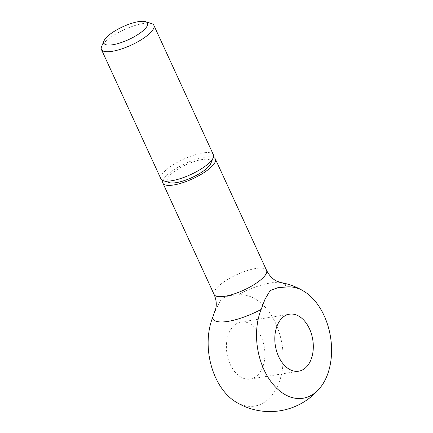 <?xml version="1.0" encoding="UTF-8"?>
<svg xmlns="http://www.w3.org/2000/svg" width="433" height="433" viewBox="0 0 433 433"><rect width="100%" height="100%" fill="white"/><g stroke="black" fill="none" stroke-linecap="round" stroke-linejoin="round"><path stroke-width="0.32" stroke-dasharray="2.17 1.62" d="M151.523 23.577A28.876 8.481 -24.7 0 0 143.074 23.544A28.876 8.481 -24.7 0 0 101.598 46.542M213.409 154.792A28.876 8.481 -24.7 0 0 202.606 152.973A28.876 8.481 -24.7 0 0 173.536 164.562A28.876 8.481 -24.7 0 0 160.946 178.921M210.774 163.522A23.988 7.047 -24.7 0 0 201.946 159.561A23.988 7.047 -24.7 0 0 175.002 171.035A23.988 7.047 -24.7 0 0 169.292 182.602M213.372 157.374A28.876 8.481 -24.7 0 0 204.555 157.211A28.876 8.481 -24.7 0 0 162.938 180.572M280.865 282.592A39.977 11.74 -24.7 0 0 237.657 294.868A56.263 36.908 -99.2 0 1 279.799 334.46A56.263 36.908 -99.2 0 1 268.135 399.399A56.263 36.908 -99.2 0 1 235.168 401.543M215.066 311.203L221.701 298.445L229.403 295.56L237.657 294.868M257.197 375.617A28.876 18.944 80.8 0 0 263.069 341.913A28.876 18.944 80.8 0 0 241.04 322.044A28.876 18.944 80.8 0 0 234.129 325.47A28.876 18.944 80.8 0 0 228.256 359.173A28.876 18.944 80.8 0 0 250.285 379.043A28.876 18.944 80.8 0 0 257.197 375.617M266.549 270.316A28.876 8.481 -24.7 0 0 255.741 268.498A28.876 8.481 -24.7 0 0 218.806 285.872A28.876 8.481 -24.7 0 0 214.086 294.451M241.04 322.044L289.439 314.196M250.285 379.043L298.678 371.195"/><path stroke-width="0.65" d="M104.05 40.756L101.598 46.542A28.876 8.481 -24.7 0 0 101.419 49.492A28.876 8.481 -24.7 0 0 112.223 51.31A28.876 8.481 -24.7 0 0 141.288 39.722A28.876 8.481 -24.7 0 0 153.877 25.363A28.876 8.481 -24.7 0 0 151.523 23.577L145.531 21.677A23.988 7.047 -24.7 0 0 138.517 21.65A23.988 7.047 -24.7 0 0 104.05 40.756A23.988 7.047 -24.7 0 0 112.878 44.718A23.988 7.047 -24.7 0 0 139.827 33.244A23.988 7.047 -24.7 0 0 145.531 21.677M101.419 49.492L160.946 178.921A28.876 8.481 -24.7 0 0 163.306 180.702A28.876 8.481 -24.7 0 0 171.755 180.74A28.876 8.481 -24.7 0 0 213.231 157.742A28.876 8.481 -24.7 0 0 213.409 154.792L153.877 25.363M163.306 180.702L169.292 182.602A23.988 7.047 -24.7 0 0 176.312 182.629A23.988 7.047 -24.7 0 0 210.774 163.522L213.231 157.742M162.938 180.572A28.876 8.481 -24.7 0 0 162.9 183.159A28.876 8.481 -24.7 0 0 173.703 184.978A28.876 8.481 -24.7 0 0 202.768 173.389A28.876 8.481 -24.7 0 0 215.358 159.03A28.876 8.481 -24.7 0 0 213.372 157.374M286.056 287.019A39.977 11.74 -24.7 0 0 280.865 282.592L276.817 281.174C272.628 279.161 269.207 275.54 266.549 270.316A28.876 8.481 -24.7 0 1 261.824 278.895A28.876 8.481 -24.7 0 1 224.889 296.269A28.876 8.481 -24.7 0 1 214.086 294.451C216.116 299.208 216.727 303.722 215.926 307.993L212.755 317.281A39.977 11.74 -24.7 0 0 261.153 309.433A56.263 36.908 80.8 0 0 269.445 379.487A56.263 36.908 80.8 0 0 316.534 391.556A56.263 36.908 80.8 0 0 320.133 387.762A56.263 36.908 80.8 0 0 304.556 291.696A56.263 36.908 80.8 0 0 286.056 287.019L277.802 287.718L270.1 290.597L265.028 299.208L261.153 309.433M282.527 317.622A28.876 18.944 -99.2 0 1 289.439 314.196A28.876 18.944 -99.2 0 1 311.468 334.065A28.876 18.944 -99.2 0 1 305.59 367.769A28.876 18.944 -99.2 0 1 298.678 371.195A28.876 18.944 -99.2 0 1 276.649 351.325A28.876 18.944 -99.2 0 1 282.527 317.622M320.133 387.762A64.966 64.966 0 0 1 235.168 401.543A56.263 36.908 -99.2 0 1 212.755 317.281M162.9 183.159L214.086 294.451M304.556 291.696A64.966 64.966 0 0 0 280.865 282.592M215.358 159.03L266.549 270.316"/></g></svg>
